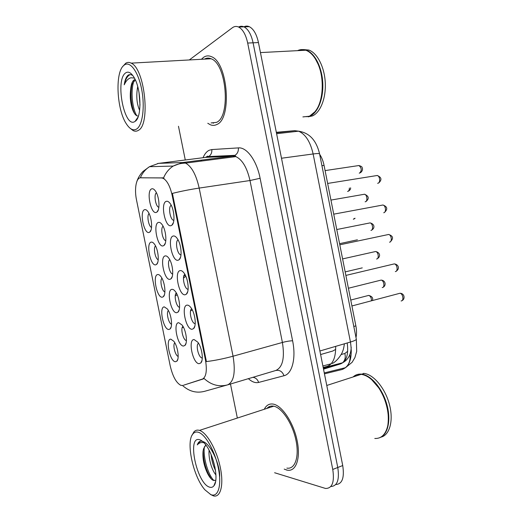 <?xml version="1.0" encoding="UTF-8"?>
<svg xmlns="http://www.w3.org/2000/svg" width="522" height="522" viewBox="0 0 522 522"><rect width="100%" height="100%" fill="white"/><g stroke="black" fill="none" stroke-linecap="round" stroke-linejoin="round"><path stroke-width="0.78" d="M173.219 236.016C174.531 235.703 175.901 236.57 177.323 238.632C181.336 244.185 182.432 257.333 179.131 259.708L178.119 260.23C172.103 262.018 167.066 237.177 173.219 236.016M180.22 270.605C181.486 270.422 182.804 271.303 184.181 273.241C188.246 278.722 189.577 291.694 186.361 294.18L185.114 294.773C178.981 295.961 173.957 271.166 180.22 270.605M187.209 305.129C188.416 305.07 189.688 305.944 191.013 307.765C195.137 313.167 196.703 326.015 193.584 328.599L192.096 329.258C185.845 329.845 180.827 305.096 187.209 305.129M194.184 339.594L197.805 342.197C201.994 347.528 203.808 360.284 200.787 362.979L199.058 363.684C192.696 363.671 187.692 338.961 194.184 339.594M202.268 358.04L201.844 357.948C198.334 357.068 195.541 344.709 198.504 343.235M166.205 201.368C167.562 200.905 168.971 201.76 170.44 203.926C174.387 209.563 175.268 222.92 171.888 225.197L171.118 225.621C165.213 228.01 160.169 203.13 166.205 201.368M158.427 222.431C159.621 222.085 160.88 222.855 162.198 224.741C166.081 230.045 167.19 243.265 163.973 245.451L163.177 245.875C157.605 247.846 152.718 223.781 158.427 222.431M165.213 255.917C166.368 255.695 167.582 256.472 168.86 258.253C172.795 263.493 174.107 276.536 170.968 278.82L169.957 279.316C164.273 280.725 159.399 256.7 165.213 255.917M171.992 289.345C173.095 289.234 174.263 290.017 175.49 291.687C179.483 296.861 181.01 309.774 177.95 312.149L176.73 312.704C170.935 313.552 166.068 289.573 171.992 289.345M178.759 322.713L182.1 325.043C186.139 330.145 187.9 342.961 184.925 345.433L183.483 346.034C177.584 346.327 172.723 322.381 178.759 322.713M151.628 188.892C152.855 188.403 154.153 189.153 155.51 191.143C159.34 196.52 160.247 209.942 156.972 212.036L156.385 212.369C150.917 214.907 146.03 190.804 151.628 188.892M151.145 242.143C152.202 241.888 153.318 242.58 154.505 244.224C158.31 249.235 159.615 262.312 156.561 264.413L155.752 264.824C150.473 266.429 145.736 243.128 151.145 242.143M157.722 274.539C158.734 274.389 159.817 275.094 160.959 276.64C164.808 281.58 166.316 294.525 163.327 296.711L162.322 297.181C156.939 298.258 152.215 275.003 157.722 274.539M164.286 306.884L167.386 308.972C171.281 313.852 172.997 326.694 170.074 328.971L168.88 329.486C163.393 330.041 158.675 306.819 164.286 306.884M170.844 339.176L173.78 341.238C177.728 346.053 179.659 358.829 176.814 361.191L175.425 361.739C169.839 361.766 165.128 338.582 170.844 339.176M144.555 209.694C145.651 209.322 146.806 210.001 148.033 211.736C151.791 216.806 152.907 230.058 149.788 232.075L149.168 232.414C143.994 234.541 139.25 211.208 144.555 209.694M190.537 310.975L192.285 309.885M183.744 277.919L185.819 276.216M182.23 327.666L183.437 327.235M175.744 295.661L177.232 294.806M182.804 385.425L180.886 385.36C176.24 382.913 172.671 376.369 170.185 365.72L136.562 200.246C134.174 189.055 136.157 177.539 140.672 177.813L161.487 177.911L163.164 178.315C167.118 180.579 170.126 186.302 172.195 195.476L205.427 359.782C207.26 370.685 206.197 377.184 202.242 379.272L183.627 385.184M335.692 349.394L332.762 351.032L320.612 354.542M319.673 154.303C321.722 157.383 323.183 161.083 324.064 165.396L355.867 325.872C356.696 330.152 356.741 334.054 356.004 337.577M149.064 213.537C146.597 215.286 148.581 226.496 151.51 227.409L151.543 227.422M174.792 342.771C172.514 344.748 175.203 355.678 178.152 356.389L178.185 356.402M168.384 310.544C166.042 312.443 168.547 323.444 171.497 324.208L171.549 324.227M161.964 278.265C159.562 280.099 161.892 291.165 164.841 291.987L164.893 292.007M155.523 245.934C153.083 247.709 155.236 258.853 158.179 259.721L158.225 259.741M156.443 192.794C153.644 194.256 155.491 206.223 158.668 207.267L158.871 207.338M182.961 326.361C180.325 328.057 182.968 339.711 186.178 340.54L186.419 340.605M176.364 293.064C173.656 294.676 176.09 306.401 179.314 307.288L179.561 307.36M169.741 259.702C166.994 261.241 169.219 273.052 172.436 273.998L172.678 274.07M163.105 226.28C160.319 227.768 162.355 239.657 165.552 240.655L165.787 240.733M171.229 205.303C168.077 206.451 169.944 219.149 173.421 220.291L173.859 220.415M191.718 308.848C188.677 310.218 191.228 322.648 194.745 323.607L195.215 323.712M184.912 274.402C181.819 275.675 184.129 288.19 187.646 289.221L188.116 289.332M178.08 239.885C174.948 241.079 177.036 253.692 180.534 254.782L180.997 254.899M284.196 469.115L287.413 470.192C296.131 471.829 300.887 458.12 297.051 440.268C293.325 422.428 282.128 405.751 273.417 404.139L272.967 404.061C269.176 403.558 266.279 405.294 264.282 409.274M216.852 124.49C232.244 118.833 227.899 61.968 211.201 56.591C208.435 55.423 205.831 55.717 203.397 57.466L201.433 59.286L203.397 57.466C205.831 55.717 208.435 55.423 211.201 56.591C227.899 61.968 232.244 118.833 216.852 124.49C214.796 125.554 212.676 125.665 210.483 124.823C212.676 125.665 214.796 125.554 216.852 124.49M274.611 472.736L325.539 488.462C332.227 488.475 334.635 482.139 332.762 469.454L337.767 467.49C339.613 479.829 337.297 486.171 330.824 486.511C337.297 486.171 339.613 479.829 337.767 467.49L253.085 42.811C251.245 34.4 248.204 29.082 243.963 26.85C242.11 26.022 240.309 26.08 238.574 27.02C236.42 26.054 234.352 26.289 232.394 27.731L189.316 59.952M140.829 177.787L163.523 177.963C165.657 172.899 168.874 168.939 173.193 166.068L182.733 162.518L185.564 163.112C191.607 166.387 196.148 174.713 199.176 188.083C189.78 189.519 180.86 191.287 172.41 193.394L206.418 361.589C215.038 360.493 223.912 358.699 233.053 356.206C235.696 372.362 233.876 381.921 227.605 384.877C219.012 387.135 211.182 385.014 204.109 378.522L183.757 385.151M207.782 123.277L210.483 124.823L207.782 123.277M178.478 126.272L185.277 159.973M185.715 162.14L185.904 163.066M230.476 384.022L237.301 417.874M332.762 469.454L247.682 43.045C245.829 34.609 242.802 29.265 238.587 27.027L243.963 26.85C248.204 29.082 251.245 34.4 253.085 42.811L337.767 467.49L342.726 465.546L258.449 42.569C256.615 34.198 253.561 28.899 249.301 26.681C247.448 25.859 245.653 25.911 243.911 26.831M207.286 58.151L206.458 59.012L207.286 58.151M212.702 122.781L213.374 123.251L212.702 122.781M269.678 406.462L268.947 407.754M335.744 484.54C342.23 484.129 344.559 477.8 342.726 465.546M175.588 294.245L176.664 293.625M183.692 276.419L185.251 275.029M198.112 432.19C196.096 431.674 194.412 432.203 193.055 433.762C185.578 441.279 193.075 476.651 204.937 489.851L210.764 494.575C218.105 497.864 221.948 485.623 218.366 468.188C214.894 450.786 205.133 433.828 198.112 432.19M210.314 494.373L213.348 495.861C220.604 498.04 224.042 484.899 220.245 467.157C216.539 449.455 206.705 432.438 199.476 430.396L199.15 430.298C197.035 429.776 195.267 430.337 193.851 431.975L192.044 435.276M286.872 468.103C295.06 469.656 299.517 456.783 295.915 440.053C292.431 423.342 281.939 407.689 273.756 406.188L273.384 406.123C270.82 405.731 268.667 406.501 266.918 408.419M360.017 374.489L353.557 376.812M379.611 437.73C387.931 434.976 391.324 420.093 386.782 404.25C382.319 388.394 371.018 375.181 361.72 374.176L361.165 374.117C358.222 373.922 355.665 374.744 353.492 376.597M215.938 474.909C212.023 470.668 208.271 458.714 209.1 450.29M215.501 470.4L214.868 469.115C212.878 464.887 211.632 460.071 211.136 454.669M205.766 444.894L203.573 448.776L205.87 445.031M202.64 441.468L202.184 441.312C199.906 440.738 198.275 441.925 197.29 444.888C199.078 442.819 201.303 442.101 203.971 442.741M209.237 487.046C211.129 487.783 212.689 487.372 213.916 485.799C219.201 480.025 213.648 453.827 205.055 443.974C203.136 441.645 201.335 440.235 199.645 439.739C186.824 435.25 196.481 482.778 209.237 487.046M203.573 448.776L203.058 451.165C202.464 458.303 203.893 465.578 207.338 472.997C209.152 476.697 210.992 479.105 212.859 480.207L215.599 480.403M380.995 437.129C389.764 435.133 393.751 420.425 389.373 404.276C385.092 388.12 373.543 374.424 364.043 373.426L363.482 373.367M387.97 424.301C389.386 412.178 386.365 400.1 378.913 388.061L371.644 379.631M374.789 438.467C380.753 438.748 384.89 435.198 387.213 427.818C390.423 417.195 386.711 399.689 378.77 387.963C373.158 379.801 367.299 375.259 361.204 374.339L360.643 374.287M286.187 469.911L287.413 470.192C296.131 471.829 300.887 458.12 297.051 440.268C293.325 422.428 282.128 405.751 273.417 404.139L272.967 404.061M197.29 444.888L200.435 441.221M201.538 440.914L201.883 440.881M214.007 480.645C208.271 475.144 202.875 457.54 204.376 446.819M202.712 441.501C210.771 443.328 220.662 466.12 219.618 476.991M211.221 478.902L208.461 474.087C205.042 466.857 203.267 459.047 203.136 450.656M214.992 467.418L212.069 457.044M123.74 65.465C114.775 72.571 116.817 110.116 126.487 124.047C129.945 129.286 133.325 130.944 136.633 129.032C142.48 125.463 145.057 107.212 141.743 89.764C138.506 72.264 130.337 60.852 124.543 64.852L123.74 65.465M130.122 128.268L133.13 130.591C134.957 131.472 136.692 131.4 138.337 130.363C150.656 124.96 144.933 68.604 131.139 63.136C129.202 62.131 127.388 62.17 125.698 63.26L122.911 66.327M211.064 122.944L216.434 122.396C230.848 116.98 226.718 63.782 211.09 58.758C208.78 57.785 206.582 57.903 204.493 59.123M302.884 116.908L309.461 116.223L315.092 111.636C323.085 102.201 324.749 79.298 318.133 64.265C314.87 56.787 310.766 52.109 305.82 50.223C302.962 49.231 300.196 49.375 297.52 50.654M303.426 116.856L310.009 116.165C317.898 112.745 323.581 98.567 322.772 82.92C322.015 67.279 314.792 53.1 306.375 50.19L308.861 50.066L303.419 49.564M305.84 116.602L306.564 116.732M307.967 116.85L312.443 115.91C320.358 112.498 326.074 98.338 325.271 82.724C324.527 67.116 317.298 52.963 308.861 50.066M135.12 79.468L133.841 80.088C132.125 81.621 131.074 84.681 130.683 89.262L132.099 84.127L135.302 79.859M139.635 110.357C136.679 103.65 136.04 95.728 137.71 86.593M140.013 105.118L139.002 92.322M132.856 75.592C131.29 74.542 129.808 74.346 128.419 75.005L127.981 75.331C126.135 76.988 124.888 80.153 124.236 84.812C125.978 80.851 128.229 78.496 130.97 77.758L134.422 78.091M135.081 121.358L135.107 121.339C142.017 117.763 141.371 88.623 133.847 77.086C130.839 72.343 127.988 71.031 125.3 73.158C114.886 81.086 124.719 129.476 135.081 121.358M130.683 89.262C129.802 96.165 130.35 102.704 132.327 108.87C133.926 113.313 135.7 115.688 137.645 116.001M302.023 49.903L300.535 50.497M315.242 111.323C323.157 101.979 324.801 79.324 318.257 64.447L315.334 58.816M305.135 50.256L298.728 50.588M124.236 84.812C125.534 79.109 127.525 75.716 130.2 74.62M136.823 115.767C132.444 109.215 130.317 91.05 133.88 81.093M134.474 113.45L133.469 110.873C130.898 102.501 130.343 93.836 131.805 84.864M140.672 177.813L141.658 177.676M161.487 177.911L162.512 177.774M172.195 195.476L172.906 195.372M205.427 359.782L206.112 359.593M202.242 379.272L203.241 378.985M323.183 367.436L326.837 366.483C332.866 364.428 335.809 357.72 335.666 346.36M328.24 365.981L326.837 366.483M353.799 326.452L355.867 325.872M321.93 165.702L324.064 165.396M215.318 156.881L215.632 156.235M203.051 157.716C204.624 153.983 206.66 151.497 209.165 150.264L211.821 149.566L238.378 147.896C246.73 146.989 256.713 160.502 260.113 178.276L292.601 340.775C296.261 358.346 292.137 373.967 284.014 375.729L258.625 382.437C255.415 383.194 252.002 381.941 248.387 378.665M201.603 160.097L200.859 161.135M226.855 385.086L204.728 391.278C196.585 393.425 189.186 391.493 182.53 385.497M260.113 178.276L249.992 180.527L199.176 188.083L233.053 356.206L282.409 342.465L249.992 180.527C247.05 167.653 242.345 159.686 235.872 156.613L232.812 156.085L205.616 157.39M140.307 177.832C142.33 173.095 145.39 169.382 149.488 166.694L158.59 163.36L182.733 162.518L232.812 156.085L235.011 155.328C237.484 153.683 238.606 151.204 238.378 147.896M157.572 163.51L206.51 157.279L208.611 156.567C210.986 155.014 212.056 152.678 211.821 149.566M247.682 43.045L258.449 42.569M227.605 384.877L275.792 370.483C282.656 367.384 284.862 358.046 282.409 342.465C286.461 341.401 289.86 340.84 292.601 340.775M284.014 375.729C282.402 371.54 279.661 369.791 275.792 370.483M258.625 382.437C257.627 379.448 255.721 377.745 252.909 377.315M324.456 373.837L342.125 369.504C349.955 366.451 352.728 357.289 350.451 342.021L319.901 350.993M356.311 339.098L356.337 339.248C356.187 339.959 354.223 340.886 350.451 342.021L313.135 153.964C310.329 141.716 305.468 134.115 298.545 131.179L294.649 130.67L276.419 132.758M299.491 131.296L294.649 130.67L276.334 132.32M319.594 153.925L319.575 153.82C319.196 153.403 317.05 153.455 313.135 153.964L281.495 158.238M351.378 350.973L350.725 351.508M349.91 354.412C350.627 360.004 349.166 364.421 345.518 367.671L342.125 369.504M323.359 368.336L340.455 363.925C346.458 361.576 348.709 354.588 347.221 342.967M347.717 351.254L344.84 353.505C345.812 357.355 345.055 360.441 342.562 362.783L340.455 363.925L323.523 369.165M344.84 353.505L341.134 354.536M347.574 191.43L347.828 191.391C348.879 190.98 349.394 189.858 349.375 188.018M359.24 173.147L359.625 173.089C361.942 170.518 361.713 167.999 358.934 165.533L357.811 165.696M377.621 183.3L377.928 183.255C380.597 182.752 379.99 175.953 377.223 175.49L375.984 175.692M353.342 219.273L354.431 218.392M339.581 243.683L357.4 239.807M345.172 271.897L362.261 267.877M371.429 300.685C371.481 297.912 370.568 296.15 368.702 295.406L367.658 295.68M365.119 201.799L365.289 201.773C367.866 201.362 367.175 194.634 364.5 194.236L363.364 194.438M370.94 230.411C373.602 230.124 372.799 223.259 370.059 222.901L368.91 223.129M376.584 259.016C379.331 258.853 378.417 251.832 375.599 251.519L374.45 251.78M382.221 287.57C385.06 287.55 384.016 280.36 381.132 280.092L379.983 280.379M383.735 212.741C386.495 212.369 385.778 205.42 382.933 205.009L381.673 205.237M389.536 242.188C392.381 241.947 391.546 234.841 388.622 234.469L387.357 234.743M395.324 271.59C398.266 271.486 397.301 264.21 394.299 263.891L393.033 264.191M401.105 300.946C404.145 300.985 403.036 293.527 399.963 293.26L398.704 293.592M180.547 257.183L179.131 259.708M187.705 291.648L186.361 294.18M194.843 326.093L193.584 328.599M201.962 360.506L200.787 362.979M173.369 222.685L171.888 225.197M165.291 243.193L163.973 245.451M172.227 276.556L170.968 278.82M179.15 309.892L177.95 312.149M186.047 343.195L184.925 345.433M158.336 209.805L156.972 212.036M157.742 262.383L156.561 264.413M164.45 294.676L163.327 296.711M171.144 326.948L170.074 328.971M177.819 359.188L176.814 361.191M151.015 230.058L149.788 232.075M163.164 178.315L163.999 178.198M344.389 343.796C343.502 350.158 342.837 350.614 342.36 352.043C342.125 353.342 337.342 361.191 332.305 363.495M331.137 363.801L322.89 365.974M173.885 220.212L173.421 220.291M202.301 357.824L201.844 357.948M195.228 323.49L194.745 323.607M188.135 289.11L187.646 289.221M181.017 254.684L180.534 254.782M205.492 157.409L207.658 156.137L208.611 156.567L235.011 155.328L235.872 156.613L185.564 163.112C181.173 163.164 177.049 164.149 173.193 166.068L149.488 166.694L142.95 171.477C138.043 176.769 136.862 181.264 136.373 183.261M249.301 26.681L243.963 26.85M324.273 372.923L345.518 367.671L352.115 362.301L354.908 357.59L356.683 351.391L356.337 339.248L319.575 153.82C315.94 138.721 308.169 132.673 298.545 131.179L276.608 133.71M323.248 367.782L342.562 362.783C348.024 359.939 350.908 354.764 351.208 347.261M350.608 187.816C350.764 188.944 350.125 190.015 348.676 191.032M360.545 172.697C362.412 171.007 362.953 169.356 362.164 167.738C362.307 166.949 361.237 166.211 358.934 165.533L325.095 170.596M378.802 182.883C382.078 179.751 381.556 177.291 377.223 175.49L327.64 183.444M355.104 218.261L354.079 218.972M350.751 300.059L368.702 295.406C372.069 296.352 373.308 298.023 372.427 300.424M366.092 201.44C369.4 198.504 368.871 196.102 364.5 194.236L330.941 200.089M371.631 230.137C375.37 227.918 374.339 223.814 370.059 222.901L336.775 229.53M377.23 258.762C381.282 256.315 379.696 252.243 375.599 251.519L342.602 258.912M193.055 433.762L193.851 431.975M215.56 481.636L213.916 485.799M364.043 373.426L361.72 374.176M361.204 374.339L326.772 385.464M273.756 406.188L199.476 430.396M207.338 472.997L208.461 474.087M215.377 469.598L214.868 469.115M138.049 117.045L135.107 121.339M305.82 50.223L260.445 52.585M211.09 58.758L131.139 63.136M124.543 64.852L125.698 63.26M132.327 108.87L133.469 110.873M382.965 287.296C385.973 286.173 386.195 280.555 381.132 280.092L348.415 288.242M384.499 212.428C387.924 209.133 387.402 206.66 382.933 205.009L333.728 214.164M390.188 241.927C393.758 238.45 393.236 235.964 388.622 234.469L339.802 244.818M396.087 271.296C400.367 268.478 398.123 264.302 394.299 263.891L345.871 275.42M401.973 300.626C405.261 299.295 404.746 293.338 399.963 293.26L351.926 305.964"/></g></svg>
